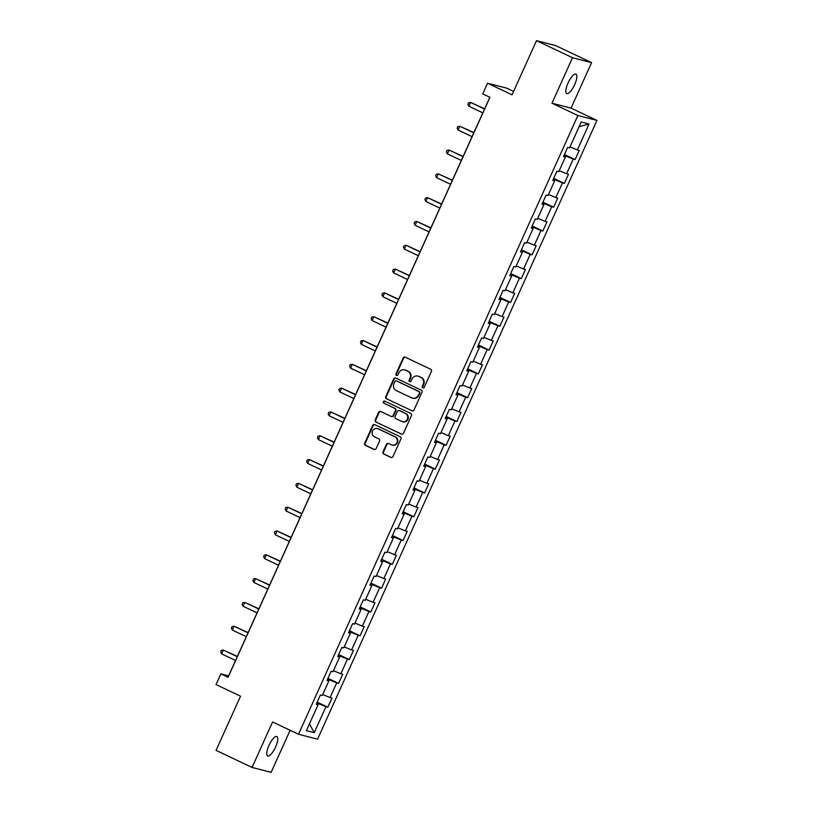 <?xml version="1.0" encoding="UTF-8"?>
<svg xmlns="http://www.w3.org/2000/svg" width="813" height="813" viewBox="0 0 813 813"><rect width="100%" height="100%" fill="white"/><g stroke="black" fill="none" stroke-linecap="round" stroke-linejoin="round"><path stroke-width="1.22" d="M422.77 387.913A1.148 1.098 -75.6 0 0 424.234 387.334L431.418 371.419A1.646 1.565 -75.6 0 0 430.687 369.244L405.24 357.181A1.646 1.565 -75.6 0 0 403.157 358.005L395.961 373.919A1.148 1.098 -75.6 0 0 396.673 375.504A1.148 1.098 -75.6 0 0 397.943 374.864L398.878 372.801A5.264 5 -75.6 0 1 405.565 370.149L407.679 371.155A5.264 5 -75.6 0 1 410.037 378.096L409.112 380.159A1.148 1.098 -75.6 0 0 409.813 381.744A1.148 1.098 -75.6 0 0 411.083 381.094L412.018 379.041A5.264 5 -75.6 0 1 418.705 376.389L420.829 377.395A5.264 5 -75.6 0 1 423.187 384.336L422.252 386.399A1.148 1.098 -75.6 0 0 422.77 387.913M275.566 747.086A10.732 3.354 115.4 0 0 276.867 736.537A10.732 3.354 115.4 0 0 268.971 745.389A10.732 3.354 115.4 0 0 267.67 755.938A10.732 3.354 115.4 0 0 275.566 747.086M574.659 84.684A10.732 3.354 115.4 0 0 575.96 74.135A10.732 3.354 115.4 0 0 568.053 82.987A10.732 3.354 115.4 0 0 566.752 93.536A10.732 3.354 115.4 0 0 574.659 84.684M383.004 451.855A1.646 1.565 -75.6 0 0 383.736 454.03L390.87 457.414A1.646 1.565 -75.6 0 0 392.964 456.581L400.941 438.908A1.646 1.565 -75.6 0 0 400.209 436.733L374.773 424.671A1.646 1.565 -75.6 0 0 372.679 425.494L364.702 443.176A1.646 1.565 -75.6 0 0 365.433 445.341L374.051 449.437A1.646 1.565 -75.6 0 0 376.145 448.603L379.559 441.042A1.646 1.565 -75.6 0 0 378.828 438.868L374.549 436.845A4.4 4.177 -75.6 0 1 377.456 428.573A4.4 4.177 -75.6 0 1 378.167 428.827L394.915 436.774A4.4 4.177 -75.6 0 1 392.008 445.046A4.4 4.177 -75.6 0 1 391.297 444.792L388.502 443.461A1.646 1.565 -75.6 0 0 386.419 444.294L383.004 451.855L383.512 451.987A1.646 1.565 -75.6 0 0 384.254 454.162L391.388 457.546A1.646 1.565 -75.6 0 0 391.399 457.546L390.87 457.414M572.504 57.723L551.966 103.21L571.041 108.119L591.579 62.631L572.504 57.723L536.509 40.65L512.048 94.836L487.566 83.221L482.739 93.902L489.944 97.316L228.067 677.3L220.872 673.886L216.045 684.576L240.526 696.182L216.055 750.369L252.05 767.442L271.125 772.35L290.119 730.277M551.966 103.21L577.88 115.507L298.503 734.251L272.589 721.964L252.05 767.442M411.906 410.819A1.646 1.565 -75.6 0 0 414 409.996L421.977 392.313A1.646 1.565 -75.6 0 0 421.246 390.149L395.809 378.075A1.646 1.565 -75.6 0 0 393.716 378.909L385.738 396.581A1.646 1.565 -75.6 0 0 386.47 398.746L412.425 410.951A1.646 1.565 -75.6 0 0 412.445 410.961L386.47 398.746M411.459 415.606L403.482 433.288A1.646 1.565 -75.6 0 1 401.388 434.112L375.952 422.049A1.646 1.565 -75.6 0 1 375.22 419.874L378.634 412.313A1.646 1.565 -75.6 0 1 380.718 411.49L391.043 416.378A1.646 1.565 -75.6 0 0 393.126 415.555L395.392 410.535A1.646 1.565 -75.6 0 0 394.661 408.36L383.919 403.268A1.148 1.098 -75.6 0 1 384.681 401.104A1.148 1.098 -75.6 0 1 384.864 401.175L410.728 413.441A1.646 1.565 -75.6 0 1 411.459 415.606M536.509 40.65L555.584 45.558L591.579 62.631M577.88 115.507L596.955 120.415L317.578 739.159L298.503 734.251M317.172 702.158L327.832 707.219L331.968 698.062L330.088 697.574L336.704 682.92L338.584 683.408L342.72 674.251L340.83 673.764L347.446 659.109L349.336 659.597L353.462 650.441L351.582 649.953L358.198 635.309L360.078 635.786L364.214 626.63L362.334 626.142L368.95 611.498L370.83 611.976L374.966 602.819L373.086 602.331L379.701 587.687L381.582 588.165L385.718 579.008L383.838 578.531L390.453 563.876L392.333 564.354L396.47 555.198L394.59 554.72L401.205 540.066L403.085 540.543L407.222 531.387L405.341 530.909L411.957 516.255L413.837 516.743L417.973 507.576L416.083 507.099L422.699 492.444L424.589 492.932L428.715 483.776L426.835 483.288L433.451 468.634L435.331 469.121L439.467 459.965L437.587 459.477L444.203 444.823L446.083 445.311L450.219 436.154L448.339 435.666L454.955 421.012L456.835 421.5L460.971 412.343L459.091 411.856L465.707 397.201L467.587 397.689L471.723 388.533L469.843 388.045L476.459 373.391L478.339 373.878L482.475 364.722L480.595 364.234L487.211 349.59L489.091 350.068L493.227 340.911L491.347 340.423L497.963 325.779L499.843 326.257L503.979 317.1L502.088 316.613L508.704 301.969L510.594 302.446L514.72 293.29L512.84 292.812L519.456 278.158L521.336 278.635L525.472 269.479L523.592 269.001L530.208 254.347L532.088 254.825L536.224 245.668L534.344 245.191L540.96 230.536L542.84 231.024L546.976 221.858L545.096 221.38L551.712 206.726L553.592 207.213L557.728 198.057L555.848 197.569L562.464 182.915L564.344 183.403L568.48 174.246L566.6 173.758L573.216 159.104L575.096 159.592L579.232 150.435L577.342 149.948L589.059 124.003L581.224 121.991L569.517 147.936L567.626 147.448L563.49 156.604L565.381 157.092L563.724 156.106M327.832 707.219L325.952 706.731L314.235 732.676L306.399 730.663L318.117 704.719L316.237 704.231L320.363 695.074L322.253 695.562L328.869 680.908L326.978 680.42L331.115 671.264L332.995 671.751L339.61 657.097L337.73 656.609L341.867 647.453L343.747 647.941L350.362 633.286L348.482 632.809L352.618 623.642L354.498 624.13L361.114 609.476L359.234 608.998L363.37 599.842L365.25 600.319L371.866 585.665L369.986 585.187L374.122 576.031L376.002 576.508L382.618 561.854L380.738 561.377L384.874 552.22L386.754 552.698L393.37 538.054L391.49 537.566L395.616 528.409L397.506 528.887L404.122 514.243L402.232 513.755L406.368 504.599L408.258 505.076L414.864 490.432L412.984 489.944L417.12 480.788L419 481.276L425.616 466.621L423.736 466.134L427.872 456.977L429.752 457.465L436.368 442.811L434.488 442.323L438.624 433.166L440.504 433.654L447.12 419L445.239 418.512L449.376 409.356L451.256 409.843L457.871 395.189L455.991 394.701L460.128 385.545L462.008 386.033L468.623 371.378L466.743 370.891L470.879 361.734L472.76 362.222L479.375 347.568L477.495 347.09L481.621 337.923L483.511 338.411L490.127 323.757L488.237 323.279L492.373 314.123L494.253 314.601L500.869 299.946L498.989 299.469L503.125 290.312L505.005 290.79L511.621 276.135L509.741 275.658L513.877 266.501L515.757 266.979L522.373 252.335L520.493 251.847L524.629 242.691L526.509 243.168L533.125 228.524L531.245 228.036L535.381 218.88L537.261 219.358L543.877 204.713L541.997 204.226L546.133 195.069L548.013 195.557L554.629 180.903L552.749 180.415L556.875 171.258L558.765 171.746L565.381 157.092M328.432 680.654L328.879 679.658L327.598 679.058M322.72 694.505L330.088 697.574M328.879 679.658L336.704 682.92M328.869 680.908L327.212 679.922M339.184 656.843L339.631 655.847L338.35 655.248M333.472 670.695L340.83 673.764M339.631 655.847L347.446 659.109M339.61 657.097L337.964 656.111M349.936 633.032L350.383 632.036L349.102 631.437M344.224 646.884L351.582 649.953M350.383 632.036L358.198 635.309M350.362 633.286L348.706 632.301M360.687 609.222L361.135 608.236L359.854 607.626M354.976 623.073L362.334 626.142M361.135 608.236L368.95 611.498M361.114 609.476L359.458 608.49M371.429 585.411L371.876 584.425L370.606 583.815M365.728 599.262L373.086 602.331M371.876 584.425L379.701 587.687M371.866 585.665L370.21 584.679M382.181 561.6L382.628 560.614L381.358 560.005M376.48 575.452L383.838 578.531M382.628 560.614L390.453 563.876M382.618 561.854L380.962 560.868M392.933 537.789L393.38 536.804L392.1 536.194M387.232 551.651L394.59 554.72M393.38 536.804L401.205 540.066M393.37 538.054L391.714 537.068M403.685 513.979L404.132 512.993L402.852 512.383M397.974 527.84L405.341 530.909M404.132 512.993L411.957 516.255M404.122 514.243L402.465 513.257M414.437 490.168L414.884 489.182L413.604 488.572M408.726 504.03L416.083 507.099M414.884 489.182L422.699 492.444M414.864 490.432L413.217 489.446M425.189 466.357L425.636 465.371L424.356 464.762M419.478 480.219L426.835 483.288M425.636 465.371L433.451 468.634M425.616 466.621L423.969 465.636M435.941 442.546L436.388 441.561L435.107 440.961M430.229 456.408L437.587 459.477M436.388 441.561L444.203 444.823M436.368 442.811L434.711 441.825M446.693 418.746L447.13 417.75L445.859 417.15M440.981 432.597L448.339 435.666M447.13 417.75L454.955 421.012M447.12 419L445.463 418.014M457.434 394.935L457.882 393.939L456.611 393.34M451.733 408.787L459.091 411.856M457.882 393.939L465.707 397.201M457.871 395.189L456.215 394.203M468.186 371.124L468.634 370.128L467.363 369.529M462.485 384.976L469.843 388.045M468.634 370.128L476.459 373.391M468.623 371.378L466.967 370.393M478.938 347.314L479.385 346.318L478.105 345.718M473.237 361.165L480.595 364.234M479.385 346.318L487.211 349.59M479.375 347.568L477.719 346.582M489.69 323.503L490.137 322.517L488.857 321.907M483.979 337.354L491.347 340.423M490.137 322.517L497.963 325.779M490.127 323.757L488.471 322.771M500.442 299.692L500.889 298.706L499.609 298.097M494.731 313.544L502.088 316.613M500.889 298.706L508.704 301.969M500.869 299.946L499.223 298.96M511.194 275.881L511.641 274.896L510.361 274.286M505.483 289.733L512.84 292.812M511.641 274.896L519.456 278.158M511.621 276.135L509.964 275.15M521.946 252.071L522.393 251.085L521.113 250.475M516.235 265.932L523.592 269.001M522.393 251.085L530.208 254.347M522.373 252.335L520.716 251.349M532.688 228.26L533.135 227.274L531.865 226.664M526.987 242.122L534.344 245.191M533.135 227.274L540.96 230.536M533.125 228.524L531.468 227.538M543.44 204.449L543.887 203.463L542.617 202.854M537.739 218.311L545.096 221.38M543.887 203.463L551.712 206.726M543.877 204.713L542.22 203.728M554.192 180.638L554.639 179.653L553.358 179.043M548.49 194.5L555.848 197.569M554.639 179.653L562.464 182.915M554.629 180.903L552.972 179.917M564.944 156.838L565.391 155.842L564.11 155.242M559.232 170.689L566.6 173.758M565.391 155.842L573.216 159.104M569.984 146.879L577.342 149.948M579.11 126.676L589.059 124.003M513.582 91.422L506.641 88.129L487.566 83.221M571.041 108.119L596.955 120.415M489.853 97.275L228.605 675.877L220.872 673.886M317.68 704.465L318.127 703.469L316.846 702.869M309.468 723.865L314.235 732.676M318.127 703.469L325.952 706.731M318.117 704.719L316.46 703.733M564.435 154.531L575.096 159.592M553.683 178.342L564.344 183.403M542.932 202.152L553.592 207.213M532.18 225.963L542.84 231.024M521.428 249.774L532.088 254.825M510.676 273.585L521.336 278.635M499.924 297.395L510.594 302.446M489.182 321.206L499.843 326.257M478.43 345.007L489.091 350.068M467.678 368.817L478.339 373.878M456.926 392.628L467.587 397.689M446.174 416.439L456.835 421.5M435.422 440.25L446.083 445.311M424.671 464.06L435.331 469.121M413.929 487.871L424.589 492.932M403.177 511.682L413.837 516.743M392.425 535.493L403.085 540.543M381.673 559.303L392.333 564.354M370.921 583.114L381.582 588.165M360.169 606.925L370.83 611.976M349.417 630.725L360.078 635.786M338.665 654.536L349.336 659.597M327.924 678.347L338.584 683.408M423.217 388.014A1.148 1.098 -75.6 0 1 422.77 386.531L423.695 384.468A5.264 5 -75.6 0 0 421.337 377.527L420.829 377.395M417.852 376.084L418.37 376.216A5.264 5 -75.6 0 1 419.223 376.521L421.337 377.527M404.711 369.844L405.23 369.976A5.264 5 -75.6 0 1 406.073 370.281L408.197 371.287A5.264 5 -75.6 0 1 410.555 378.228L409.63 380.291A1.148 1.098 -75.6 0 0 410.077 381.775M405.23 357.171A1.646 1.565 -75.6 0 0 403.665 358.137L396.48 374.051A1.148 1.098 -75.6 0 0 396.937 375.545M395.789 378.065A1.646 1.565 -75.6 0 0 394.234 379.041L386.246 396.714A1.646 1.565 -75.6 0 0 386.988 398.888M419.264 393.025A1.148 1.098 -75.6 0 0 418.746 391.5L396.419 380.911A1.148 1.098 -75.6 0 0 394.955 381.49L393.97 383.665A5.264 5 -75.6 0 0 396.327 390.606L411.591 397.842A5.264 5 -75.6 0 0 418.278 395.199L419.772 393.157A1.148 1.098 -75.6 0 0 419.264 391.642L418.746 391.5M396.551 380.941A1.148 1.098 -75.6 0 1 396.927 381.043L419.264 391.642M412.445 398.157L412.963 398.289A5.264 5 -75.6 0 0 418.797 395.331L418.278 395.199M419.772 393.157L418.797 395.331M401.388 434.112L401.907 434.244A1.646 1.565 -75.6 0 0 401.927 434.254L375.952 422.049M380.708 411.48A1.646 1.565 -75.6 0 0 379.153 412.445L375.728 420.016A1.646 1.565 -75.6 0 0 376.47 422.181M391.307 416.48L391.825 416.612A1.646 1.565 -75.6 0 0 393.644 415.687L395.911 410.667A1.646 1.565 -75.6 0 0 395.169 408.502L383.919 403.268M384.935 401.205A1.148 1.098 -75.6 0 0 384.437 403.4M401.744 421.459A4.4 4.177 -75.6 0 0 407.486 418.878A4.4 4.177 -75.6 0 0 405.362 413.441L399.468 410.646A1.646 1.565 -75.6 0 0 397.374 411.469L395.108 416.49A1.646 1.565 -75.6 0 0 395.84 418.654L401.744 421.459M402.455 421.713L402.974 421.845A4.4 4.177 -75.6 0 0 405.88 413.573L405.362 413.441M399.193 410.545L399.711 410.677A1.646 1.565 -75.6 0 1 399.976 410.778L405.88 413.573M388.492 443.461A1.646 1.565 -75.6 0 0 386.927 444.426L383.512 451.987M392.008 445.046L392.527 445.178A4.4 4.177 -75.6 0 0 395.433 436.906L394.915 436.774M377.456 428.573L377.974 428.705A4.4 4.177 -75.6 0 1 378.685 428.959L395.433 436.906M374.752 424.66A1.646 1.565 -75.6 0 0 373.197 425.626L365.21 443.309A1.646 1.565 -75.6 0 0 365.952 445.473L374.569 449.569A1.646 1.565 -75.6 0 0 374.59 449.569L374.051 449.437M484.65 108.8L470.595 102.418L468.867 106.229L482.82 112.855M484.538 109.033L470.595 102.418L468.593 102.773L467.902 104.298L468.867 106.229M473.898 132.61L459.843 126.228L458.115 130.039L472.068 136.665M473.786 132.844L459.843 126.228L457.841 126.584L457.15 128.108L458.115 130.039M463.146 156.421L449.091 150.039L447.363 153.85L461.317 160.466M463.044 156.655L449.091 150.039L447.089 150.395L446.398 151.919L447.363 153.85M452.394 180.232L438.339 173.85L436.611 177.661L450.565 184.277M452.292 180.466L438.339 173.85L436.337 174.206L435.646 175.73L436.611 177.661M441.642 204.043L427.587 197.661L425.87 201.472L439.813 208.087M441.54 204.276L427.587 197.661L425.585 198.016L424.894 199.541L425.87 201.472M430.89 227.853L416.835 221.471L415.118 225.282L429.061 231.898M430.788 228.087L416.835 221.471L414.833 221.827L414.142 223.351L415.118 225.282M420.138 251.664L406.083 245.272L404.366 249.093L418.319 255.709M420.036 251.898L406.083 245.272L404.081 245.638L403.4 247.162L404.366 249.093M409.386 275.475L395.342 269.083L393.614 272.904L407.567 279.52M409.285 275.709L395.342 269.083L393.34 269.438L392.649 270.973L393.614 272.904M398.644 299.286L384.59 292.893L382.862 296.715L396.815 303.33M398.533 299.509L384.59 292.893L382.588 293.249L381.897 294.784L382.862 296.715M387.892 323.096L373.838 316.704L372.11 320.525L386.063 327.141M387.781 323.32L373.838 316.704L371.836 317.06L371.145 318.584L372.11 320.525M377.141 346.907L363.086 340.515L361.358 344.336L375.311 350.952M377.039 347.131L363.086 340.515L361.084 340.871L360.393 342.395L361.358 344.336M366.389 370.718L352.334 364.326L350.616 368.147L364.559 374.763M366.287 370.941L352.334 364.326L350.332 364.681L349.641 366.206L350.616 368.147M355.637 394.518L341.582 388.136L339.864 391.947L353.807 398.573M355.535 394.752L341.582 388.136L339.58 388.492L338.889 390.016L339.864 391.947M344.885 418.329L330.83 411.947L329.113 415.758L343.056 422.384M344.783 418.563L330.83 411.947L328.828 412.303L328.147 413.827L329.113 415.758M334.133 442.14L320.078 435.758L318.361 439.569L332.314 446.185M334.031 442.374L320.078 435.758L318.076 436.114L317.395 437.638L318.361 439.569M323.391 465.951L309.336 459.569L307.609 463.38L321.562 469.995M323.279 466.184L309.336 459.569L307.334 459.924L306.643 461.449L307.609 463.38M312.639 489.761L298.584 483.379L296.857 487.19L310.81 493.806M312.527 489.995L298.584 483.379L296.582 483.735L295.891 485.259L296.857 487.19M301.887 513.572L287.832 507.19L286.105 511.001L300.058 517.617M301.786 513.806L287.832 507.19L285.83 507.546L285.139 509.07L286.105 511.001M291.135 537.383L277.081 530.991L275.353 534.812L289.306 541.428M291.034 537.617L277.081 530.991L275.079 531.346L274.388 532.881L275.353 534.812M280.383 561.194L266.329 554.801L264.611 558.622L278.554 565.238M280.282 561.427L266.329 554.801L264.327 555.157L263.636 556.692L264.611 558.622M269.631 585.004L255.577 578.612L253.859 582.433L267.802 589.049M269.53 585.228L255.577 578.612L253.575 578.968L252.884 580.502L253.859 582.433M258.88 608.815L244.825 602.423L243.107 606.244L257.06 612.86M258.778 609.039L244.825 602.423L242.823 602.779L242.142 604.303L243.107 606.244M248.128 632.626L234.083 626.234L232.355 630.055L246.309 636.67M248.026 632.849L234.083 626.234L232.081 626.589L231.39 628.114L232.355 630.055M237.386 656.437L223.331 650.044L221.603 653.855L235.557 660.481M237.274 656.66L223.331 650.044L221.329 650.4L220.638 651.924L221.603 653.855M423.695 384.468L423.187 384.336M419.223 376.521L418.705 376.389M409.63 380.291L409.112 380.159M410.555 378.228L410.037 378.096M408.197 371.287L407.679 371.155M406.073 370.281L405.565 370.149M396.48 374.051L395.961 373.919M403.665 358.137L403.157 358.005M422.77 386.531L422.252 386.399M386.246 396.714L385.738 396.581M394.234 379.041L393.716 378.909M396.927 381.043L396.419 380.911M375.728 420.016L375.22 419.874M379.153 412.445L378.634 412.313M393.644 415.687L393.126 415.555M395.911 410.667L395.392 410.535M395.169 408.502L394.661 408.36M399.976 410.778L399.468 410.646M386.927 444.426L386.419 444.294M378.685 428.959L378.167 428.827M365.952 445.473L365.433 445.341M365.21 443.309L364.702 443.176M373.197 425.626L372.679 425.494M384.254 454.162L383.736 454.03M396.744 380.972L396.226 380.84"/></g></svg>
